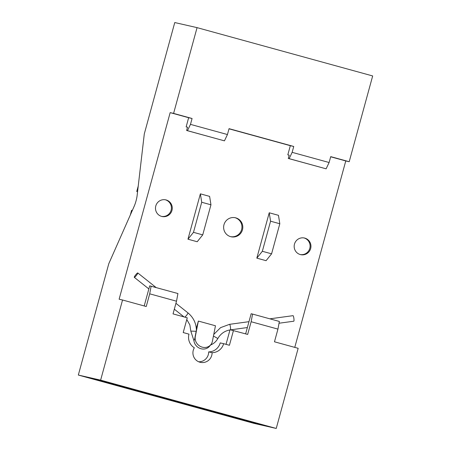 <?xml version="1.0" encoding="UTF-8"?>
<svg xmlns="http://www.w3.org/2000/svg" width="451" height="451" viewBox="0 0 451 451"><rect width="100%" height="100%" fill="white"/><g stroke="black" fill="none" stroke-linecap="round" stroke-linejoin="round"><path stroke-width="0.68" d="M78.327 375.052L100.629 380.137L122.548 300L119.12 299.216L170.168 112.626L173.596 113.41L197.064 27.635L174.762 22.55L144.297 133.913L137.121 195.593A8.53 1.539 -74.6 0 1 134.223 206.169L108.792 263.688L78.327 375.052L253.936 423.365L276.238 428.45L298.162 348.313L274.473 341.796L277.946 329.106L251.145 321.732L247.672 334.422L230.416 329.822M197.064 27.635L372.673 75.948L349.204 161.723L345.776 160.939L294.768 347.383M130.3 215.042L131.602 210.301L132.323 210.465M137.572 191.686L136.743 191.5L138.226 186.077M262.781 424.983L249.747 422.012L229.875 416.544L242.909 419.515L262.781 424.983M249.905 421.437L249.747 422.012M276.238 428.45L100.629 380.137M138.722 391.468L118.855 386L131.889 388.971L151.761 394.439L138.722 391.468L138.88 390.893M179.515 402.072L159.643 396.609L146.609 393.638L166.481 399.101L179.515 402.072M207.274 409.711L187.402 404.243L174.362 401.272L194.234 406.74L207.274 409.711M235.027 417.344L215.155 411.881L202.121 408.91L221.993 414.373L235.027 417.344M110.969 383.829L91.096 378.366L104.136 381.337L124.002 386.8L110.969 383.829L111.126 383.26M222.146 413.804L221.993 414.373M194.392 406.165L194.234 406.74M166.639 398.532L166.481 399.101M122.548 300L146.237 306.517L149.704 293.827L176.51 301.2L173.037 313.89L187.25 317.803L183.213 332.556L188.986 334.146A12.183 11.98 102.8 0 0 194.336 347.789A9.747 9.584 102.8 0 0 200.345 362.328A9.747 9.584 102.8 0 0 212.105 352.676A12.183 11.98 102.8 0 0 223.645 343.685L229.424 345.274L233.46 330.515M176.51 301.2L177.925 293.533L149.704 285.838L144.202 305.958M149.704 293.827L151.124 286.159M251.145 321.732L252.56 314.071L251.145 313.744L245.637 333.864M277.946 329.106L279.366 321.445L252.56 314.071M226.036 344.338L229.976 329.929M198.665 361.775A9.747 9.584 102.8 0 0 208.672 351.893A12.183 11.98 102.8 0 0 220.218 342.901L223.645 343.685M208.672 351.893L212.105 352.676M187.498 127.25L186.145 126.878L188.653 117.711L170.168 112.626M289.17 155.223L287.811 154.851L290.32 145.684L229.012 128.817M345.776 160.939L330.679 156.79M202.73 234.881L210.955 204.799L209.614 196.382L200.374 193.84L187.966 239.193L197.205 241.736L202.73 234.881L193.485 232.338L187.966 239.193M271.587 253.823L279.812 223.747L278.47 215.324L269.23 212.782L256.822 258.135L266.067 260.678L271.587 253.823L262.341 251.28L256.822 258.135M155.792 205.955A8.53 8.389 102.8 0 0 161.982 216.497A8.53 8.389 102.8 0 0 171.966 210.408A8.53 8.389 102.8 0 0 165.771 199.866A8.53 8.389 102.8 0 0 155.792 205.955M310.649 248.563A8.53 8.389 102.8 0 0 304.453 238.021A8.53 8.389 102.8 0 0 294.475 244.109A8.53 8.389 102.8 0 0 300.665 254.652A8.53 8.389 102.8 0 0 310.649 248.563M242.463 229.801A9.747 9.584 102.8 0 0 235.383 217.76A9.747 9.584 102.8 0 0 223.978 224.716A9.747 9.584 102.8 0 0 231.053 236.764A9.747 9.584 102.8 0 0 242.463 229.801M210.859 344.632L209.585 346.205A9.014 8.197 -141 0 1 200.278 348.51A9.014 8.197 -141 0 1 193.924 340.59C194.375 340.133 194.764 338.893 195.086 336.874L195.306 336.604A9.014 8.197 39 0 0 200.379 346.43A9.014 8.197 39 0 0 210.859 344.632A9.014 8.197 39 0 0 212.404 341.306L215.46 325.774L198.361 321.073L196.326 328.52M186.145 126.878L187.515 127.188L186.618 130.48L187.475 130.677L190.474 124.369L192.081 118.495L188.653 117.711M287.811 154.851L289.187 155.161L288.285 158.453L289.142 158.645L292.141 152.342L293.748 146.468L229.052 128.665L227.445 134.539L190.474 124.369M186.618 130.48L224.446 140.847L227.445 134.539M224.446 140.847L187.475 130.677M288.285 158.453L326.112 168.821L329.112 162.512L292.141 152.342M326.112 168.821L289.142 158.645M349.204 161.723L330.718 156.638L329.112 162.512M173.596 113.41L192.081 118.495M290.32 145.684L293.748 146.468M200.374 193.84L201.715 202.257L193.485 232.338M210.955 204.799L201.715 202.257M279.812 223.747L270.572 221.204L262.341 251.28M269.23 212.782L270.572 221.204M161.554 216.39A8.53 8.389 102.8 0 0 171.109 210.211A8.53 8.389 102.8 0 0 165.342 199.782M230.624 236.651A9.747 9.584 102.8 0 0 241.606 229.604A9.747 9.584 102.8 0 0 234.954 217.67M300.236 254.544A8.53 8.389 102.8 0 0 309.792 248.366A8.53 8.389 102.8 0 0 304.025 237.936M195.086 336.874L196.371 330.262M195.306 336.604L198.361 321.073M134.325 277.348A2.802 0.457 128.5 0 1 134.291 277.337A2.802 0.457 128.5 0 1 135.61 274.947A2.802 0.457 128.5 0 1 137.747 272.934A2.802 0.457 128.5 0 1 137.78 272.951A2.802 0.457 128.5 0 1 136.461 275.341A2.802 0.457 128.5 0 1 134.325 277.348M292.998 315.672A2.802 0.474 82.2 0 1 293.032 315.666A2.802 0.474 82.2 0 1 293.06 315.666A2.802 0.474 82.2 0 1 293.889 318.462A2.802 0.474 82.2 0 1 293.787 321.213A2.802 0.474 82.2 0 1 293.759 321.213M196.309 331.299L190.807 331.102L193.924 340.629M213.447 336.023L217.833 338.532C216.097 341.61 213.599 343.803 210.341 345.111M187.909 312.853A2.802 0.457 128.5 0 1 187.943 312.87A2.802 0.457 128.5 0 1 186.962 314.809A2.802 0.457 128.5 0 1 184.82 317.132M229.548 324.337A2.802 0.474 82.2 0 1 229.576 324.325A2.802 0.474 82.2 0 1 229.61 324.325A2.802 0.474 82.2 0 1 230.438 327.122A2.802 0.474 82.2 0 1 230.337 329.878A2.802 0.474 82.2 0 1 230.303 329.873M175.929 303.314L187.943 312.87C193.4 317.408 196.224 323.266 196.416 330.436M190.807 331.102L189.86 324.912L186.782 319.511M134.291 277.337L148.858 288.928M174.323 309.194L184.025 316.912M137.78 272.951L156.097 287.529M217.833 338.532C220.68 333.644 224.846 330.758 230.337 329.878L247.368 327.55M248.975 321.676L229.576 324.325L220.584 327.635L213.757 334.433M269.856 318.829L293.032 315.666M279.034 323.232L293.787 321.213"/></g></svg>
